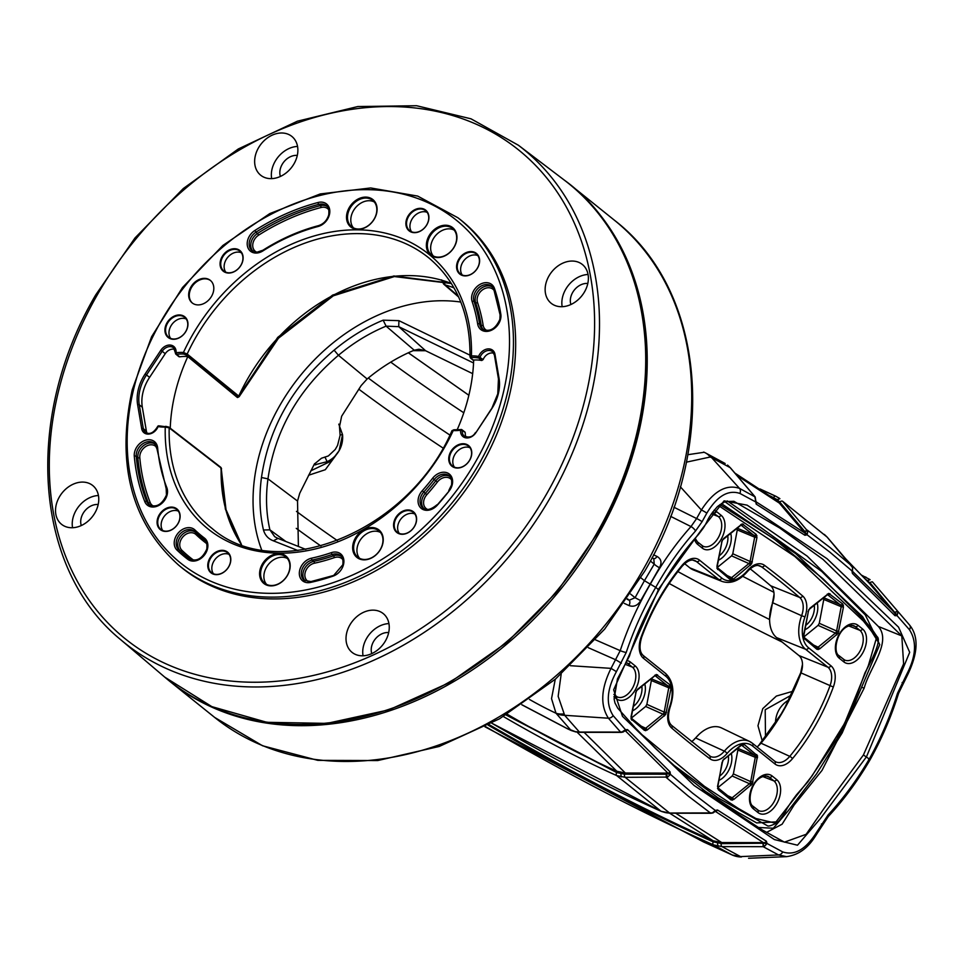 <?xml version="1.0" encoding="UTF-8"?>
<svg xmlns="http://www.w3.org/2000/svg" width="964" height="964" viewBox="0 0 964 964"><rect width="100%" height="100%" fill="white"/><g stroke="black" fill="none" stroke-linecap="round" stroke-linejoin="round"><path stroke-width="1.45" d="M338.798 424.148L342.545 434.656A27.076 26.703 -110.2 0 1 339.111 450.694L342.533 434.644L340.172 434.933M310.83 470.818L331.351 460.961M331.327 460.997L339.111 450.682A27.076 26.703 -110.2 0 1 327.097 461.684L313.818 465.046M791.203 695.189L765.199 709.745L765.488 737.231M338.268 452.068L325.326 469.709L308.54 475.264M762.343 741.232L757.969 725.735L762.765 708.636L776.369 696.068L793.083 691.212M327.109 461.672L324.952 457.008M315.71 464.889L314.626 463.636M774.056 594.258L769.597 618.9A34.33 21.341 -66.2 0 1 772.574 603.03A17.268 10.737 113.8 0 0 774.068 595.053A17.268 10.737 113.8 0 0 770.682 585.775A1914.637 1190.034 113.8 0 0 750.173 568.808M691.393 741.75A17.268 10.737 113.8 0 0 693.815 739.846A17.268 10.737 113.8 0 0 695.61 737.966A34.33 21.341 -66.2 0 1 699.177 734.219L693.224 740.376M802.506 664.184L800.71 672.764L785.106 707.058L781.093 714.083L758.475 745.762M717.505 786.552L722.807 760.307L741.376 744.714L744.088 744.365L757.535 755.86L752.245 783.961L733.676 799.554L730.965 799.903L718.24 789.673L718.035 787.901A1.699 1.313 128.8 0 1 718.24 789.673M808.001 611.634L809.977 608.163L828.739 593.414L842.717 603.97L843.452 607.091L838.15 633.348L819.593 648.941L816.882 649.278L803.422 637.794L808.386 611.417L803.422 635.939M713.987 510.257A19.087 11.869 -66.2 0 1 716.517 511.595L721.084 515.258A19.087 11.869 -66.2 0 1 721.144 539.298A19.087 11.869 -66.2 0 1 702.322 548.142L697.755 544.479A19.087 11.869 -66.2 0 1 694.442 539.045M627.612 660.75A19.087 11.869 -66.2 0 1 630.601 662.208L635.168 665.883A19.087 11.869 -66.2 0 1 635.228 689.911A19.087 11.869 -66.2 0 1 616.418 698.767L613.911 696.755M640.988 733.869L704.419 786.299L738.364 808.459L755.872 818.484L775.092 823.075L812.062 775.875L844.56 723.458L868.359 665.57L876.565 637.626L863.455 621.117L794.89 556.493L718.554 505.606M635.577 692.718L637.566 689.248L656.315 674.499L670.305 685.067L671.04 688.188L665.738 714.432L647.169 730.025L644.458 730.375L631.01 718.879L635.963 692.514L630.998 717.023M721.494 542.105L723.47 538.635L742.232 523.874L756.222 534.442L756.957 537.563L751.643 563.807L733.086 579.4L730.375 579.75L716.915 568.266L721.879 541.889L716.915 566.41M843.849 661.906L839.283 658.231A19.087 11.869 -66.2 0 1 839.222 634.204A19.087 11.869 -66.2 0 1 858.044 625.347L862.611 629.022A19.087 11.869 -66.2 0 1 862.672 653.05A19.087 11.869 -66.2 0 1 843.849 661.906A2.434 1.88 -51.2 0 0 843.307 659.183M757.945 812.519L753.378 808.856A19.087 11.869 -66.2 0 1 753.318 784.829A19.087 11.869 -66.2 0 1 772.128 775.972L776.695 779.635A19.087 11.869 -66.2 0 1 776.767 803.675A19.087 11.869 -66.2 0 1 757.945 812.519A2.434 1.88 -51.2 0 0 757.403 809.796M862.587 618.418L863.431 619.346A1.723 1.301 -42 0 1 863.503 619.418L823.364 579.075L862.587 618.418M719.891 504.546L773.441 538.466L823.364 579.075M767.573 825.847L718.12 797.891L671.872 763.813M721.337 503.545L795.649 553.589L862.563 616.647L877.734 641.301M777.948 821.774L756.644 822.907L738.171 812.483L702.407 789.408M758.053 827.461L773.309 828.233L787.829 811.242L816.556 773.863L842.211 732.881L879.746 644.615L865.286 614.899L821.762 571.447L724.892 501.69M727.302 500.931L807.193 556.132L878.373 626.48C891.941 642.108 869.588 667.787 864.166 688.127L822.003 770.417L794.203 804.892L782.105 824.208L766.537 832.402M784.431 842.15L761.717 829.618L714.987 798.915L682.898 773.49L655.231 748.233L635.674 728.254L617.755 708.191L614.972 702.949L614.116 699.021L617.454 678.921L629.504 655.966C635.023 637.276 644.832 615.321 658.918 590.089C670.45 569.411 683.596 550.914 698.382 534.598L703.262 528.152C708.95 519.283 706.13 519.656 717.421 506.594L725.157 501.593L733.905 501.304L779.659 527.959L823.015 559.397L901.81 635.927L903.605 663.822L863.419 754.969L824.425 807.904L806.145 834.318L784.431 842.15L779.924 839.777M625.082 730.736L625.178 730.772A2.241 1.181 -125.4 0 0 625.479 729.676L613.152 715.637C605.729 704.082 606.814 689.417 616.406 671.655L626.214 652.495C633.794 629.793 643.639 608.091 655.737 587.377L658.52 589.619L613.658 689.814L622.503 716.36L694.056 785.455L774.393 839.572L797.493 845.211L820.364 818.617L866.491 756.788L909.691 652.315L898.544 627.154L827.028 558.698L747.124 505.16L724.097 500.846L702.443 528.441L658.002 589.848M863.419 754.969L869.275 759.017L868.612 759.584M625.178 730.772L622.792 732.17A2.241 0.795 -109.2 0 1 622.19 731.893L625.479 729.676L627.552 729.628L670.028 771.827L670.438 774.381L692.501 793.071L715.312 810.447L717.493 809.989L766.38 841.211L767.079 843.5A2.241 0.735 -171.4 0 1 764.319 843.235L715.276 811.327M764.524 846.308L763.139 846.669L763.066 843.669A2.241 0.928 -112 0 0 764.524 846.308L767.079 843.5L782.696 851.911C794.601 855.851 805.868 849.368 816.484 832.474L817.219 833.318L828.281 816.532C843.837 799.771 857.755 780.9 870.01 759.885L870.01 759.885C881.819 738.701 891.351 716.505 898.593 693.297L897.472 693.333C890.326 716.228 880.927 738.123 869.275 759.017C857.189 779.743 843.488 798.337 828.184 814.821A4.82 1.759 42.9 0 1 828.281 816.532M816.484 832.474L828.184 814.821M712.191 812.905L712.468 812.785A2.241 0.783 66.1 0 0 713.011 812.941L710.613 813.122L688.031 795.915L666.196 777.43L666.329 774.285A2.241 0.868 69.5 0 0 667.618 777.08L625.178 777.321L669.606 813.026L712.191 812.905A2.241 0.868 69.5 0 0 712.733 813.05L712.733 813.05A2.241 0.868 69.5 0 0 712.866 812.965M506.257 714.794L616.803 772.309L625.576 774.14L667.654 773.827L670.438 774.381L667.618 777.08M766.38 841.211A2.241 1.747 119.5 0 1 764.416 842.608L721.759 842.56L675.692 813.206M667.654 773.827L667.919 773.116L625.383 730.845A2.241 1.687 -42.3 0 0 627.552 729.628M622.792 732.17L620.575 732.074L622.19 731.893M712.468 812.785L715.312 810.447A2.241 1 48.4 0 1 715.204 811.387L715.216 811.266M717.493 809.989A2.241 1.735 125.6 0 1 715.457 811.327M713.011 812.941L715.204 811.387M584.088 732.339L625.347 773.008L667.919 773.116A2.241 1.723 -48.1 0 0 670.028 771.827M613.152 715.637A4.82 3.615 139.6 0 1 608.429 718.216L564.663 715.3L579.4 732.038L620.575 732.074L608.429 718.216C600.09 705.274 600.97 688.658 611.043 668.365L620.214 650.652L595.475 639.831M616.406 671.655L611.043 668.365L570.387 665.702M702.057 521.729L706.805 513.173A4.82 0.651 -150.9 0 0 701.382 509.992L696.623 518.548A4.82 0.651 -150.9 0 1 702.057 521.729L695.514 530.995C680.632 547.673 667.377 566.471 655.737 587.377L650.339 584.148C637.987 605.284 627.95 627.456 620.214 650.652A4.82 0.663 -161.6 0 0 626.214 652.495M670.583 516.343L690.983 526.573C675.776 543.6 662.232 562.783 650.339 584.148M624.298 603.38L629.034 605.597C633.734 607.236 637.626 605.585 640.699 600.656L659.496 567.688C662.075 562.699 661.268 558.951 657.062 556.457L653.544 554.806M673.896 507.221L696.623 518.548L690.983 526.573A4.82 1.832 -138.2 0 1 695.514 530.995M706.805 513.173C717.083 496.086 728.109 489.507 739.894 493.423A4.82 3.772 -62.6 0 0 739.521 488.387C726.338 483.952 713.613 491.158 701.382 509.992L680.343 486.784M755.945 501.714L755.186 496.942L739.521 488.387L711.625 457.647L730.194 467.661L754.86 496.641L756.186 504.112L804.94 535.285L807.097 534.803L829.896 552.179L851.959 570.869L852.417 573.447L895.002 615.695L897.062 615.635A2.241 1.217 -126.4 0 0 895.46 613.321L852.417 571.23M756.053 501.425A2.241 0.711 -172.4 0 1 755.451 501.81L739.894 493.423M773.164 498.027L777.153 499.858L780.334 502.81L804.892 531.574L804.868 533.008L756.029 501.786A2.241 1.747 119.5 0 1 756.186 504.112M736.906 475.457L779.31 503.088L804.868 533.008A2.241 1.735 125.7 0 1 804.94 535.285M669.606 813.182L713.179 840.801L721.759 842.56L722.06 843.633L764.319 843.235M897.966 612.369L897.424 611.236L895.074 612.224A2.241 1.313 165.7 0 1 897.966 612.369L897.062 615.635L909.438 629.709C916.957 641.349 916.101 656.11 906.883 673.993L897.472 693.333M852.381 567.121A2.241 1.241 -15.5 0 1 852.634 567.495L851.67 565.832L829.811 547.335L807.254 530.128L804.856 531.429A2.241 1.241 -15.5 0 1 807.82 531.297L782.623 501.292L827.04 536.996L852.441 567.386A2.241 1.193 -11.3 0 1 852.706 567.796L852.381 571.194M805.241 532.61A2.241 1.036 47.3 0 1 807.097 534.803L807.82 531.297M895.002 615.695A2.241 1.687 -42.4 0 0 895.074 613.538L869.516 583.509L846.187 559.409M852.441 567.386L852.525 570.676M852.417 573.447A2.241 1.711 -48.1 0 0 852.477 571.303M845.657 558.771L869.516 583.509L870.516 583.353L895.46 613.321M505.992 714.963L616.731 772.574L624.539 774.188L666.486 774.225A2.241 0.783 66.1 0 0 667.907 776.96M770.224 495.942L777.273 499.665L779.768 502.051L804.892 531.574A2.241 1.193 -11.3 0 1 807.88 531.562M870.516 583.353L865.467 579.111M868.986 582.919L869.516 583.509L868.986 582.919L869.974 582.738A2.41 1.506 -40.4 0 1 872.794 582.28L909.63 625.118L872.794 582.28M779.768 502.051A2.41 1.518 -40.5 0 1 782.623 501.292L827.136 537.093A2.41 1.518 -40.5 0 1 827.208 537.201M824.328 534.405L827.04 536.996A2.41 1.518 -40.5 0 1 827.136 537.093L851.79 565.952M722.06 843.633L713.276 841.885L713.179 840.801A374.032 48.14 29.7 0 1 489.097 724.627M624.539 774.188A2.41 1.301 90.1 0 0 625.178 777.321L616.647 775.562L661.051 811.254L669.606 813.026A2.41 1.301 90.2 0 0 670.076 813.194L666.401 812.785M521.873 704.732L567.085 728.507L575.448 731.688L579.4 732.038A2.41 1.301 90 0 0 580.027 732.339L621.479 732.375M561.168 674.137L558.156 696.333L564.663 715.3A30.969 23.184 -40.4 0 1 556.324 713.589L555.999 713.227A30.969 19.28 -45.1 0 0 563.651 713.926M727.519 465.082L730.194 467.661A2.41 1.518 -40.4 0 1 730.447 467.865L755.186 496.942M710.191 457.02L711.625 457.647A30.969 24.196 117.2 0 0 705.865 453.116L705.214 452.779A30.969 20.256 116.7 0 1 710.191 457.02L686.368 462.166M906.883 673.993A4.82 0.663 29.2 0 1 907.606 674.872L898.593 693.297M782.696 851.911A4.82 3.76 117.3 0 1 778.526 854.948L763.139 846.669L722.012 846.633L740.545 856.598L778.526 854.948L786.576 856.647C804.518 854.164 812.664 840.5 817.219 833.318M907.606 674.872C918.126 653.074 918.812 636.505 909.667 625.166L909.63 625.118A4.82 3.615 -40.5 0 1 909.438 629.709M616.803 772.309L616.827 771.248L625.347 773.008L625.576 774.14M734.905 473.095L776.032 500.063L779.31 503.088L780.334 502.81M779.394 498.304L775.767 496.219A2.41 1.446 -65.9 0 1 775.924 496.315A188.643 24.281 29.7 0 1 760.114 489.025M777.273 499.665L779.912 498.701L775.924 496.315M507.185 714.228A185.486 23.871 29.7 0 0 616.827 771.248L577.075 732.158M567.085 728.507A2.41 1.265 115.1 0 0 567.35 728.712L571.23 730.507A2.41 1.386 114.5 0 1 570.941 730.278L556.324 713.589M529.465 699.442A55.237 7.11 29.7 0 0 555.999 713.227L551.529 698.635L555.264 679.271M703.672 452.056L704.696 452.538A30.969 20.256 116.7 0 1 705.214 452.779L704.166 452.273L687.814 454.707M705.503 452.923A30.969 24.196 117.2 0 1 705.865 453.116L725.157 463.503M720.891 842.548L721.168 843.621A2.41 1.301 90.1 0 0 722.012 846.633L713.444 844.874A377.635 48.61 29.7 0 1 485.434 726.555M733.05 855.381L703.467 841.897L732.134 854.935A30.969 24.245 -62.8 0 0 740.545 856.598L732.315 855.032A30.969 26.028 -62.4 0 0 741.4 856.984M909.667 625.154L872.384 581.822M773.429 497.701L771.441 496.797M732.134 854.935L713.444 844.874A2.41 1.47 114 0 1 713.276 841.885L713.215 840.813M756.981 746.907A17.268 10.737 113.8 0 0 759.066 745.232A17.268 10.737 113.8 0 0 760.994 743.196A154.891 96.267 113.8 0 0 800.939 673.149A17.268 10.737 113.8 0 0 802.506 664.979A17.268 10.737 113.8 0 0 798.951 655.556L776.659 637.638A34.33 21.341 -66.2 0 1 769.597 618.9M699.177 734.219A34.33 21.341 -66.2 0 1 721.578 727.965L749.558 741.437A33.294 20.702 -66.2 0 1 752.101 743.051A2.567 1.976 -51.2 0 1 752.402 743.232L774.695 761.15A2.567 1.976 -51.2 0 0 774.393 760.97M684.633 563.663L689.863 567.868L718.783 579.497A2.567 1.976 -51.2 0 0 721.831 578.087A30.74 19.099 113.8 0 0 747.413 570.616A20.871 12.966 -66.2 0 1 764.585 565.386A1918.24 1192.263 -66.2 0 1 802.699 596.017A20.871 12.966 -66.2 0 1 804.976 616.876A30.74 19.099 113.8 0 0 808.639 647.856L830.932 665.775A20.871 12.966 -66.2 0 1 833.33 687.031A158.482 98.509 -66.2 0 1 815.64 725.085A158.482 98.509 -66.2 0 1 792.444 758.704A20.871 12.966 -66.2 0 1 774.923 763.958L752.631 746.04A30.74 19.099 113.8 0 0 727.049 753.511A20.871 12.966 -66.2 0 1 709.878 758.74A1918.24 1192.263 -66.2 0 1 671.763 728.109A20.871 12.966 -66.2 0 1 669.486 707.239A30.74 19.099 113.8 0 0 665.823 676.27L643.53 658.352A20.871 12.966 -66.2 0 1 641.132 637.084A158.482 98.509 -66.2 0 1 682.018 565.41A20.871 12.966 -66.2 0 1 699.539 560.168L721.831 578.087M747.413 570.616A2.567 0.856 -139.8 0 1 747.534 571.459C739.268 580.882 730.796 584.208 722.108 581.449L693.285 569.881A34.33 21.341 -66.2 0 1 690.586 568.411A34.33 21.341 -66.2 0 1 689.863 567.868M703.467 841.897L484.964 726.796M468.866 395.252L408.35 352.776M298.394 546.468L297.527 501.051L299.72 493.291L314.372 464.046L321.506 458.225L328.363 455.948L335.243 449.477L337.557 445.416L340.135 435.306L339.485 426.763L341.642 416.231L361.187 385.54L367.151 378.985L338.448 355.282C353.354 342.847 369.236 333.134 386.094 326.145L398.734 326.663L473.553 362.982M413.158 350.655L425.594 350.727L418.894 349.245L414.207 350.209C397.554 357.162 381.865 366.754 367.151 378.985M472.673 373.658L425.594 350.727L398.734 326.663L398.915 320.663L383.142 320.168C365.802 327.374 349.45 337.364 334.11 350.161C293.02 385.082 268.811 427.534 261.473 477.517C258.991 495.93 259.653 513.414 263.461 529.995C265.052 535.321 268.341 538.924 273.354 540.804L297.936 550.528M273.354 540.804L277.945 538.442L274.68 536.671L269.908 529.839C266.197 513.74 265.558 496.737 267.968 478.855L297.527 501.051M261.473 477.517L267.968 478.855C275.005 430.486 298.503 389.299 338.448 355.282L334.11 350.161M164.977 677.331A318.988 246.495 -51.2 0 0 170.17 681.644A318.988 246.495 -51.2 0 0 598.668 533.827A318.988 246.495 -51.2 0 0 569.845 184.401A318.988 246.495 -51.2 0 0 564.518 180.268M659.496 567.688A4.856 0.976 32.2 0 1 654.243 564.121L644.434 580.665L649.881 583.931M630.625 594.113L635.083 597.704L644.434 580.665L640.867 577.798M650.339 560.988L654.243 564.121L653.797 558.879L652.146 557.541M640.699 600.656L635.083 597.704L629.167 600.235A4.856 2.531 -64.9 0 1 629.034 605.597M657.062 556.457A4.856 2.531 -64.9 0 1 653.556 558.674M170.242 428.197A174.689 134.984 128.8 0 1 187.799 356.62L237.301 397.433L238.759 396.096A172.448 133.261 128.8 0 1 451.357 283.464M460.78 302.057A174.689 134.984 -51.2 0 0 279.632 405.832A174.689 134.984 -51.2 0 0 261.63 549.829M187.799 356.62A39.44 30.474 -51.2 0 0 179.557 356.849L178.617 355.909M175.689 352.932A8.748 6.76 -51.2 0 0 173.616 347.871A8.748 6.76 -51.2 0 0 162.193 351.257L165.242 353.704A8.7 6.724 128.8 0 1 174.833 349.378M165.242 353.704L149.601 377.346A39.44 30.474 128.8 0 0 143.009 392.24A39.44 30.474 128.8 0 0 142.323 407.206L146.383 431.089A8.7 6.724 -51.2 0 0 147.118 433.173M470.022 355.198L398.915 320.663M458.189 296.056L445.356 284.983A3.639 2.193 -74.1 0 1 444.753 281.199M441.572 279.861L443.645 284.079L445.356 284.983A170.99 132.128 128.8 0 1 453.972 287.838M650.917 678.644L651.363 680.524L646.868 704.371L645.675 706.467L631.396 718.072M736.833 528.031L737.279 529.911L732.785 553.758L731.592 555.842L717.3 567.459M823.34 597.559L823.774 599.439L819.279 623.286L818.087 625.371L803.807 636.987M737.424 748.172L737.87 750.052L733.375 773.899L732.182 775.996L717.903 787.612M493.809 353.222A8.7 6.724 -51.2 0 0 483.157 359.584L481.771 360.5A39.44 30.474 -51.2 0 0 473.673 360.066A174.689 134.984 128.8 0 1 457.129 429.86M464.347 431.944L462.226 430.51A8.748 6.76 -51.2 0 0 464.359 436.162C469.335 438.005 473.047 436.788 475.481 432.499L475.674 432.691M466.094 437.029A8.7 6.724 128.8 0 1 465.287 432.872M548.926 276.017A24.883 19.22 128.8 0 1 582.352 264.485A24.883 19.22 128.8 0 1 584.594 291.743A24.883 19.22 128.8 0 1 551.167 303.274A24.883 19.22 128.8 0 1 548.926 276.017M349.799 625.106A24.883 19.22 128.8 0 1 383.226 613.586A24.883 19.22 128.8 0 1 385.479 640.831A24.883 19.22 128.8 0 1 352.053 652.363A24.883 19.22 128.8 0 1 349.799 625.106M59.31 497.05A24.883 19.22 128.8 0 1 92.725 485.519A24.883 19.22 128.8 0 1 94.978 512.776A24.883 19.22 128.8 0 1 61.551 524.308A24.883 19.22 128.8 0 1 59.31 497.05M258.424 147.962A24.883 19.22 128.8 0 1 291.851 136.43A24.883 19.22 128.8 0 1 294.092 163.675A24.883 19.22 128.8 0 1 260.678 175.207A24.883 19.22 128.8 0 1 258.424 147.962M180.883 566.989A222.913 172.255 -51.2 0 0 369.381 574.219A222.913 172.255 -51.2 0 0 509.149 396.65A222.913 172.255 -51.2 0 0 460.165 219.515L457.96 217.792A222.877 172.219 128.8 0 1 506.931 394.903A222.877 172.219 128.8 0 1 367.188 572.423A222.877 172.219 128.8 0 1 178.714 565.193L180.883 566.989M588.052 274.487A24.883 19.22 -51.2 0 0 565.627 289.441A24.883 19.22 -51.2 0 0 562.169 306.697M297.551 146.432A24.883 19.22 -51.2 0 0 275.126 161.386A24.883 19.22 -51.2 0 0 271.667 178.629M98.436 495.52A24.883 19.22 -51.2 0 0 76.011 510.474A24.883 19.22 -51.2 0 0 72.553 527.73M388.938 623.588A24.883 19.22 -51.2 0 0 366.513 638.542A24.883 19.22 -51.2 0 0 363.054 655.785M587.799 283.476A15.123 11.688 -51.2 0 0 572.628 292.526A15.123 11.688 -51.2 0 0 570.893 304.516M297.298 155.421A15.123 11.688 -51.2 0 0 282.127 164.47A15.123 11.688 -51.2 0 0 280.391 176.46M388.685 632.577A15.123 11.688 -51.2 0 0 373.502 641.626A15.123 11.688 -51.2 0 0 371.779 653.604M98.183 504.521A15.123 11.688 -51.2 0 0 83 513.559A15.123 11.688 -51.2 0 0 81.277 525.549M159.144 425.931A1.205 0.711 101.1 0 0 158.12 426.546A9.953 7.688 128.8 0 1 149.119 434.041A9.953 7.688 128.8 0 1 141.696 428.655L137.635 404.772A40.705 31.451 128.8 0 1 145.154 373.96L160.795 350.318A9.953 7.688 128.8 0 1 170.797 345.136A9.953 7.688 128.8 0 1 176.099 352.8L176.593 354.366A1.205 0.928 129.9 0 1 175.93 354.21L175.93 354.21A1.205 0.928 129.9 0 1 175.653 353.439L175.496 353.173A1.205 1.205 0 0 0 175.93 354.21L178.894 356.68M494.448 354.776A8.748 6.76 -51.2 0 0 492.592 351.727A8.748 6.76 -51.2 0 0 480.12 357.114A1.205 0.928 129.2 0 1 478.734 358.018A39.5 30.523 -51.2 0 0 471.818 357.524L471.227 358.295L473.661 360.331M454.164 429.896A1.205 0.675 94.1 0 0 453.936 429.799L461.286 429.583A1.205 0.928 127.7 0 1 461.925 429.727L461.925 429.727A1.205 0.928 127.7 0 1 462.226 430.51L460.587 430.197A40.705 31.451 128.8 0 1 453.249 430.534A176.231 136.177 128.8 0 1 278.921 553.191A176.231 136.177 128.8 0 1 165.254 427.052A40.705 31.451 128.8 0 1 158.12 426.546L157.602 426.582C153.674 432.969 149.601 434.885 145.395 432.318A8.748 6.76 -51.2 0 1 143.323 428.679L146.383 431.089M173.616 347.871L175.496 353.173L176.099 352.8A40.705 31.451 128.8 0 1 183.437 352.475A1.205 0.675 94.1 0 0 183.702 354.053L185.883 354.86L237.096 396.638A38.584 29.812 -51.2 0 0 236.132 396.517M157.759 426.835L157.602 426.582A1.205 1.205 0 0 1 158.952 425.847L168.881 427.136A1.205 0.928 127.8 0 0 168.302 426.98L166.061 426.425A1.205 0.627 87.4 0 0 165.796 426.329L165.796 426.329A1.205 0.627 87.4 0 0 165.254 427.052L169.182 427.835A173.339 133.948 -51.2 0 0 212.285 528.621C277.258 585.028 408.76 531.947 451.971 430.655L453.936 429.799A1.205 0.675 94.1 0 0 453.249 430.534L452.357 431.257M171.568 507.1A13.267 10.255 128.8 0 1 179.738 519.403A13.267 10.255 128.8 0 1 165.627 531.429A13.267 10.255 128.8 0 1 157.457 519.126A13.267 10.255 128.8 0 1 171.568 507.1M222.262 550.323A13.267 10.255 128.8 0 1 230.432 562.627A13.267 10.255 128.8 0 1 216.322 574.664A13.267 10.255 128.8 0 1 208.152 562.361A13.267 10.255 128.8 0 1 222.262 550.323M393.951 521.982A13.267 10.255 128.8 0 1 408.061 509.944A13.267 10.255 128.8 0 1 416.231 522.247A13.267 10.255 128.8 0 1 402.133 534.285A13.267 10.255 128.8 0 1 393.951 521.982M449.116 455.755A13.267 10.255 128.8 0 1 463.226 443.717A13.267 10.255 128.8 0 1 471.396 456.02A13.267 10.255 128.8 0 1 457.285 468.058A13.267 10.255 128.8 0 1 449.116 455.755M465.13 275.909A13.267 10.255 128.8 0 1 456.96 263.594A13.267 10.255 128.8 0 1 471.059 251.568A13.267 10.255 128.8 0 1 479.228 263.871A13.267 10.255 128.8 0 1 465.13 275.909M414.436 232.673A13.267 10.255 128.8 0 1 406.266 220.37A13.267 10.255 128.8 0 1 420.364 208.332A13.267 10.255 128.8 0 1 428.534 220.636A13.267 10.255 128.8 0 1 414.436 232.673M242.735 261.015A13.267 10.255 128.8 0 1 228.625 273.053A13.267 10.255 128.8 0 1 220.455 260.75A13.267 10.255 128.8 0 1 234.565 248.712A13.267 10.255 128.8 0 1 242.735 261.015M187.582 327.254A13.267 10.255 128.8 0 1 173.472 339.28A13.267 10.255 128.8 0 1 165.302 326.977A13.267 10.255 128.8 0 1 179.4 314.951A13.267 10.255 128.8 0 1 187.582 327.254M426.871 241.205A17.605 13.604 128.8 0 1 445.597 225.227A17.605 13.604 128.8 0 1 456.442 241.554A17.605 13.604 128.8 0 1 437.716 257.533A17.605 13.604 128.8 0 1 426.871 241.205M347.016 213.068A17.605 13.604 128.8 0 1 365.742 197.102A17.605 13.604 128.8 0 1 376.587 213.43A17.605 13.604 128.8 0 1 357.873 229.408A17.605 13.604 128.8 0 1 347.016 213.068M260.099 569.567A17.605 13.604 128.8 0 1 278.825 553.601A17.605 13.604 128.8 0 1 289.67 569.929A17.605 13.604 128.8 0 1 270.944 585.895A17.605 13.604 128.8 0 1 260.099 569.567M353.161 543.527A17.605 13.604 128.8 0 1 371.887 527.549A17.605 13.604 128.8 0 1 382.732 543.889A17.605 13.604 128.8 0 1 364.006 559.855A17.605 13.604 128.8 0 1 353.161 543.527M189.089 291.49A14.472 11.182 128.8 0 1 198.102 279.994A14.472 11.182 128.8 0 1 210.309 280.355A14.472 11.182 128.8 0 1 213.393 291.779A14.472 11.182 128.8 0 1 204.38 303.274A14.472 11.182 128.8 0 1 192.173 302.913A14.472 11.182 128.8 0 1 189.089 291.49M179.569 519.584A12.785 9.881 -51.2 0 0 176.882 509.534A12.785 9.881 -51.2 0 0 171.7 507.727A12.785 9.881 -51.2 0 0 158.108 519.331A12.785 9.881 -51.2 0 0 160.868 529.453A12.785 9.881 -51.2 0 0 165.977 531.176A12.785 9.881 -51.2 0 0 179.569 519.584M230.263 562.819A12.785 9.881 -51.2 0 0 227.576 552.758A12.785 9.881 -51.2 0 0 222.383 550.962A12.785 9.881 -51.2 0 0 208.802 562.554A12.785 9.881 -51.2 0 0 211.562 572.676A12.785 9.881 -51.2 0 0 216.671 574.411A12.785 9.881 -51.2 0 0 230.263 562.819M408.194 510.583A12.785 9.881 -51.2 0 0 394.601 522.175A12.785 9.881 -51.2 0 0 397.373 532.309A12.785 9.881 -51.2 0 0 402.47 534.032A12.785 9.881 -51.2 0 0 416.062 522.44A12.785 9.881 -51.2 0 0 413.387 512.378A12.785 9.881 -51.2 0 0 408.194 510.583M463.347 444.356A12.785 9.881 -51.2 0 0 449.766 455.948A12.785 9.881 -51.2 0 0 452.526 466.07A12.785 9.881 -51.2 0 0 457.635 467.805A12.785 9.881 -51.2 0 0 471.227 456.201A12.785 9.881 -51.2 0 0 468.54 446.151A12.785 9.881 -51.2 0 0 463.347 444.356M457.599 263.799A12.785 9.881 -51.2 0 0 460.37 273.921A12.785 9.881 -51.2 0 0 465.479 275.656A12.785 9.881 -51.2 0 0 479.06 264.052A12.785 9.881 -51.2 0 0 476.385 254.002A12.785 9.881 -51.2 0 0 471.191 252.207A12.785 9.881 -51.2 0 0 457.599 263.799M406.904 220.563A12.785 9.881 -51.2 0 0 409.676 230.685A12.785 9.881 -51.2 0 0 414.785 232.42A12.785 9.881 -51.2 0 0 428.377 220.828A12.785 9.881 -51.2 0 0 425.69 210.767A12.785 9.881 -51.2 0 0 420.497 208.971A12.785 9.881 -51.2 0 0 406.904 220.563M228.974 272.8A12.785 9.881 -51.2 0 0 242.567 261.208A12.785 9.881 -51.2 0 0 239.879 251.146A12.785 9.881 -51.2 0 0 234.698 249.351A12.785 9.881 -51.2 0 0 221.105 260.943A12.785 9.881 -51.2 0 0 223.865 271.065A12.785 9.881 -51.2 0 0 228.974 272.8M173.821 339.027A12.785 9.881 -51.2 0 0 187.414 327.435A12.785 9.881 -51.2 0 0 184.727 317.385A12.785 9.881 -51.2 0 0 179.533 315.577A12.785 9.881 -51.2 0 0 165.941 327.182A12.785 9.881 -51.2 0 0 168.712 337.304A12.785 9.881 -51.2 0 0 173.821 339.027M382.479 544.166A16.87 13.038 -51.2 0 0 378.985 530.923A16.87 13.038 -51.2 0 0 364.717 530.381A16.87 13.038 -51.2 0 0 354.137 543.817A16.87 13.038 -51.2 0 0 357.837 557.228A16.87 13.038 -51.2 0 0 372.044 557.529A16.87 13.038 -51.2 0 0 382.479 544.166M289.417 570.206A16.87 13.038 -51.2 0 0 285.922 556.975A16.87 13.038 -51.2 0 0 271.655 556.421A16.87 13.038 -51.2 0 0 261.075 569.869A16.87 13.038 -51.2 0 0 264.775 583.268A16.87 13.038 -51.2 0 0 278.982 583.569A16.87 13.038 -51.2 0 0 289.417 570.206M376.334 213.707A16.87 13.038 -51.2 0 0 372.839 200.476A16.87 13.038 -51.2 0 0 358.572 199.922A16.87 13.038 -51.2 0 0 347.992 213.369A16.87 13.038 -51.2 0 0 351.703 226.781A16.87 13.038 -51.2 0 0 365.91 227.07A16.87 13.038 -51.2 0 0 376.334 213.707M456.189 241.844A16.87 13.038 -51.2 0 0 452.694 228.601A16.87 13.038 -51.2 0 0 438.427 228.058A16.87 13.038 -51.2 0 0 427.847 241.494A16.87 13.038 -51.2 0 0 431.547 254.906A16.87 13.038 -51.2 0 0 445.754 255.195A16.87 13.038 -51.2 0 0 456.189 241.844M210.598 280.596A14.472 11.182 -51.2 0 0 189.691 291.959A14.472 11.182 -51.2 0 0 192.475 303.142M454.418 467.166A12.749 9.857 128.8 0 1 454.972 454.321A12.749 9.857 128.8 0 1 466.709 447.079A12.749 9.857 128.8 0 1 470.022 447.754M162.759 530.549A12.749 9.857 128.8 0 1 161.494 522.03A12.749 9.857 128.8 0 1 178.364 511.137M213.454 573.785A12.749 9.857 128.8 0 1 212.188 565.266A12.749 9.857 128.8 0 1 229.058 554.36M399.253 533.405A12.749 9.857 128.8 0 1 399.819 520.56A12.749 9.857 128.8 0 1 411.556 513.318A12.749 9.857 128.8 0 1 414.857 513.993M462.25 275.017A12.749 9.857 128.8 0 1 460.985 266.498A12.749 9.857 128.8 0 1 477.855 255.605M411.556 231.794A12.749 9.857 128.8 0 1 410.303 223.274A12.749 9.857 128.8 0 1 427.173 212.369M225.757 272.161A12.749 9.857 128.8 0 1 226.311 259.316A12.749 9.857 128.8 0 1 238.048 252.086A12.749 9.857 128.8 0 1 241.362 252.749M170.604 338.4A12.749 9.857 128.8 0 1 171.158 325.555A12.749 9.857 128.8 0 1 182.895 318.313A12.749 9.857 128.8 0 1 186.209 318.988M433.33 256.014A16.822 12.99 128.8 0 1 431.137 244.109A16.822 12.99 128.8 0 1 454.164 230.095M353.475 227.89A16.822 12.99 128.8 0 1 351.282 215.972A16.822 12.99 128.8 0 1 374.309 201.97M266.558 584.389A16.822 12.99 128.8 0 1 264.365 572.471A16.822 12.99 128.8 0 1 287.393 558.469M359.62 558.349A16.822 12.99 128.8 0 1 357.427 546.431A16.822 12.99 128.8 0 1 380.455 532.429M470.348 357.439L471.444 355.945A176.231 136.177 128.8 0 0 357.764 229.818A176.231 136.177 128.8 0 0 183.437 352.475L187.173 354.029L238.385 395.794L237.096 396.638L237.301 397.433M451.236 283.259L393.866 275.981L332.616 295.092L277.716 337.388L238.759 396.096A1.205 0.94 -51.6 0 1 237.457 396.927M241.422 544.624A172.448 133.261 128.8 0 1 221.19 468.143L219.949 466.986L220.84 467.841L225.371 509.125L241.205 544.552M221.563 468.769L220.913 467.444A1.205 0.928 -50.2 0 1 221.19 468.143L226.01 509.655L241.506 544.66M471.227 358.295A1.205 0.928 129.8 0 1 470.625 358.126L469.986 356.813C470.432 314.758 456.924 281.958 429.462 258.436A173.339 133.948 -51.2 0 0 187.173 354.029A1.205 0.928 129.2 0 1 185.883 354.86M481.771 360.5L478.734 358.018A1.205 0.711 101.1 0 1 478.566 356.451A40.705 31.451 128.8 0 0 471.444 355.945A1.205 0.627 87.4 0 0 471.818 357.524M464.985 432.089L461.925 429.727A1.205 1.205 0 0 0 460.997 429.486L460.587 430.197A9.953 7.688 128.8 0 0 465.889 437.861A9.953 7.688 128.8 0 0 475.891 432.679L491.315 409.049M775.478 723.108A27.076 26.703 -110.2 0 1 788.853 699.948M358.765 389.155A435.342 56.033 -150.3 0 0 442.958 448.007M669.185 583.485A435.342 56.033 -150.3 0 0 782.166 642.06M337.388 540.623A435.342 56.033 29.7 0 1 296.466 511.39M769.597 619.539A432.957 55.731 29.7 0 1 677.849 571.58M449.875 435.053A432.957 55.731 29.7 0 1 368.296 378.033M296.273 528.368A432.957 55.731 -150.3 0 0 320.928 546.046M773.887 592.282A432.957 55.731 29.7 0 1 742.702 576.303M463.792 412.785A432.957 55.731 29.7 0 1 390.745 362.127M643.53 658.352A2.567 1.976 -51.2 0 0 643.301 655.544C639.578 652.291 639.048 646.157 641.699 637.156C651.568 610.598 665.052 586.956 682.151 566.242A2.567 0.844 -140.3 0 0 682.018 565.41M722.807 760.307L723.904 759.487A1.699 0.844 50.9 0 0 724.06 758.789M742.822 744.027A1.699 1.241 82.7 0 1 741.846 745.088L741.87 745.076M741.352 745.015L754.824 755.439L755.27 757.33L757.547 757.716M744.088 744.365A1.699 1.313 128.8 0 1 742.099 745.22L741.798 745.088M757.535 755.86A1.699 1.024 166.7 0 1 755.27 756.21M752.245 783.961L750.257 782.804L749.498 783.72A1.699 0.844 50.9 0 1 750.98 785.479M732.23 800.241A1.699 1.241 -97.3 0 0 731.315 798.204L730.555 797.999A1.699 1.313 128.8 0 1 730.965 799.903M717.505 788.407A1.699 1.024 -13.3 0 0 717.879 787.54M803.422 637.794A1.699 1.024 -13.3 0 0 803.795 636.915L803.807 635.722M818.135 649.616A1.699 1.241 -97.3 0 0 817.231 647.579L816.472 647.374A1.699 1.313 128.8 0 1 816.882 649.278M838.15 633.348L836.174 632.179L835.414 633.095A1.699 0.844 50.9 0 1 836.897 634.866M843.452 605.235A1.699 1.024 166.7 0 1 841.186 605.585L841.186 606.705L843.452 607.091M828.739 593.414A1.699 1.241 82.7 0 1 827.751 594.463L809.82 608.874A1.699 0.844 50.9 0 0 809.977 608.163M827.257 594.39L841.186 605.585M829.992 593.74A1.699 1.313 128.8 0 1 828.016 594.595L827.715 594.475M808.724 609.682L809.82 608.874M716.915 568.266A1.699 1.024 -13.3 0 0 717.288 567.386L717.3 566.193M731.628 580.087A1.699 1.241 -97.3 0 0 730.724 578.051L729.965 577.846A1.699 1.313 128.8 0 1 730.375 579.75M751.643 563.807L749.667 562.651L748.908 563.566A1.699 0.844 50.9 0 1 750.39 565.338M756.945 535.707A1.699 1.024 166.7 0 1 754.679 536.056L754.679 537.177L756.957 537.563M742.232 523.874A1.699 1.241 82.7 0 1 741.244 524.934L723.313 539.346A1.699 0.844 50.9 0 0 723.47 538.635M740.75 524.862L754.679 536.056M743.497 524.211A1.699 1.313 128.8 0 1 741.509 525.067L741.208 524.946M722.217 540.153L723.313 539.346M631.01 718.879A1.699 1.024 -13.3 0 0 631.372 718.011L631.384 716.806M645.723 730.712A1.699 1.241 -97.3 0 0 644.82 728.676L644.048 728.471A1.699 1.313 128.8 0 1 644.458 730.375M665.738 714.432L663.75 713.276L662.991 714.179A1.699 0.844 50.9 0 1 664.485 715.951M671.04 686.332A1.699 1.024 166.7 0 1 668.763 686.681L668.763 687.79L671.04 688.188M656.315 674.499A1.699 1.241 82.7 0 1 655.339 675.559L655.363 675.547M654.845 675.487L668.763 686.681M657.581 674.836A1.699 1.313 128.8 0 1 655.604 675.68L655.303 675.559M636.3 690.778L637.397 689.959A1.699 0.844 50.9 0 0 637.566 689.248M792.444 758.704A2.567 0.844 -140.3 0 0 789.769 756.354A155.927 96.918 113.8 0 0 812.58 723.277A155.927 96.918 113.8 0 0 829.992 685.85A18.304 11.375 113.8 0 0 827.883 667.184A2.567 1.976 -51.2 0 0 830.932 665.775M833.33 687.031L800.71 672.764M863.455 621.117A1.723 1.301 -42 0 0 863.503 619.418L871.408 628.335L876.963 636.529C880.325 638.758 877.565 648.495 868.697 665.75L864.937 672.956L852.73 706.395L836.957 738.761L807.977 781.696L796.433 794.89C790.215 803.181 786.504 808.917 785.286 812.062C780.262 819.81 776.972 823.666 775.442 823.605C771.333 825.63 768.694 826.377 767.513 825.847M862.563 616.647A1.723 1.301 -42.2 0 0 862.443 618.237M861.9 687.38L864.166 688.127M901.81 635.927L878.373 626.48M621.37 663.196L615.996 659.906L588.317 647.7M665.618 812.664L661.22 811.351A2.41 1.458 -66 0 1 661.051 811.254A278.427 35.837 29.7 0 1 491.748 723.181L661.22 811.351A2.41 1.458 -66 0 0 661.412 811.411M575.448 731.688L580.027 732.339M575.966 731.989L571.23 730.507A2.41 1.386 114.5 0 0 571.628 730.579M821.424 823.991L822.159 824.847M902.111 682.536A4.82 0.663 29.2 0 1 902.834 683.416M665.823 676.27A2.567 1.976 -51.2 0 0 665.293 673.27M669.486 707.239L670.064 707.299C674.945 692.393 673.45 681.114 665.594 673.462L643.301 655.544M717.3 842.114L718.023 846.271M866.949 580.702L870.082 579.689M620.888 772.55L620.985 773.658M620.876 773.851L621.202 776.96M776.225 500.208L777.153 499.858M616.731 772.574A2.41 1.446 114.1 0 0 616.647 775.562A188.643 24.281 -150.3 0 1 503.365 716.541M521.813 704.78L567.35 728.712A2.41 1.265 115.1 0 0 567.676 728.772M773.634 497.484A2.41 1.446 -65.9 0 1 775.767 496.219L760.03 488.965M774.923 763.958A2.567 1.976 -51.2 0 0 774.695 761.15L775.791 761.849A18.304 11.375 113.8 0 0 789.769 756.354L760.994 743.196L760.066 744.015M752.631 746.04A2.567 1.976 -51.2 0 0 752.402 743.232L749.558 741.437A33.294 20.702 -66.2 0 0 724.386 751.137A2.567 0.856 -139.8 0 1 727.049 753.511M671.763 728.109A2.567 1.976 -49.4 0 0 671.595 725.35C668.028 722.06 667.522 716.035 670.064 707.299M864.106 577.641A2.41 1.47 -66 0 1 865.756 577.062A2.41 1.47 -66 0 1 866.082 577.291M488.133 725.133A374.984 48.26 -150.3 0 0 713.24 841.873M798.951 655.556L827.883 667.184L805.591 649.266A33.294 20.702 -66.2 0 1 801.626 615.719L804.976 616.876M772.357 602.608L801.626 615.719A18.304 11.375 113.8 0 0 799.626 597.415A2.567 1.976 -49.4 0 0 802.699 596.017M776.659 637.638L805.591 649.266A2.567 1.976 -51.2 0 0 808.639 647.856M774.863 761.307A18.304 11.375 113.8 0 0 775.791 761.849M709.733 756.017A18.304 11.375 113.8 0 0 710.54 756.463A18.304 11.375 113.8 0 0 724.386 751.137L695.61 737.966L694.67 738.81M709.878 758.74A2.567 1.988 -53 0 0 709.323 755.728M722.108 581.449A33.294 20.702 -66.2 0 1 718.783 579.497L696.49 561.578A2.567 1.976 -51.2 0 0 699.539 560.168M692.815 560.108L696.49 561.578A18.304 11.375 113.8 0 0 694.658 560.506C691.26 559.072 687.091 560.988 682.151 566.242M770.682 585.775L799.626 597.415A1915.673 1190.673 113.8 0 0 761.56 566.82A2.567 1.988 -53 0 0 764.585 565.386M758.282 565.507L761.56 566.82A18.304 11.375 113.8 0 0 759.921 565.892C756.571 564.47 752.438 566.326 747.534 571.459M285.862 541.503L269.908 529.839L263.461 529.995M414.207 350.209L386.094 326.145L383.142 320.168M569.845 184.401L614.345 220.166A318.988 246.495 128.8 0 1 643.157 569.591A318.988 246.495 128.8 0 1 214.659 717.421L170.17 681.644M597.162 532.634A318.927 246.447 -51.2 0 0 564.229 180.051C658.448 248.097 673.017 405.519 597.632 533.176L557.047 591.739L507.028 642.301L450.068 682.331L389.022 709.829L326.917 723.386L266.859 722.313L211.851 706.636L164.711 677.102A318.927 246.447 -51.2 0 0 597.162 532.634M627.444 598.837L629.167 600.235L627.142 599.283M160.795 350.318L162.193 351.257L146.552 374.9A39.5 30.523 -51.2 0 0 139.949 389.817A39.5 30.523 -51.2 0 0 139.262 404.808L142.323 407.206M630.601 662.208A2.434 1.88 128.8 0 1 627.793 663.461L632.36 667.124A2.434 1.88 -51.2 0 0 635.168 665.883M625.491 664.449L632.36 667.124A16.774 10.423 -66.2 0 1 632.962 687.248A16.774 10.423 -66.2 0 1 617.081 696.815A16.774 10.423 -66.2 0 1 616.285 696.345M615.863 696.032A2.434 1.88 128.8 0 1 616.418 698.767M626.54 662.666A16.774 10.423 -66.2 0 1 627.793 663.461L626.395 662.919M654.869 675.186A1.699 0.844 50.9 0 1 654.701 675.885L637.397 689.959M670.305 685.067A1.699 1.313 128.8 0 1 668.329 685.91L651.182 678.752M651.363 680.524L668.763 687.79L664.184 712.095L666.461 712.48M646.868 704.371L664.184 712.095L663.75 713.276M645.675 706.467L662.991 714.179L645.687 728.254A1.699 0.844 50.9 0 1 647.169 730.025M641.241 726.169L645.687 728.254L644.82 728.676M644.048 728.471L631.709 718.542M631.372 718.011L631.541 718.373A1.699 1.313 128.8 0 1 631.733 720.144M632.517 710.805A18.135 11.267 113.8 0 0 641.711 701.756A18.135 11.267 113.8 0 0 644.771 683.958M641.843 686.344A15.701 9.761 -66.2 0 1 638.831 700.045A15.701 9.761 -66.2 0 1 633.348 706.431M716.517 511.595A2.434 1.88 128.8 0 1 713.697 512.836A16.774 10.423 113.8 0 0 712.565 512.101M702.202 545.732A16.774 10.423 113.8 0 0 702.997 546.19A16.774 10.423 113.8 0 0 718.867 536.635A16.774 10.423 113.8 0 0 718.264 516.511L712.408 512.33M711.384 513.824L718.264 516.511A2.434 1.88 -51.2 0 0 721.084 515.258M701.78 545.419A2.434 1.88 128.8 0 1 702.322 548.142M697.755 544.479A2.434 1.88 -51.2 0 0 697.213 541.744M740.774 524.561A1.699 0.844 50.9 0 1 740.617 525.272M756.222 534.442A1.699 1.313 128.8 0 1 754.234 535.297L737.086 528.139M737.279 529.911L754.679 537.177L750.1 561.47L752.366 561.867M732.785 553.758L750.1 561.47L749.667 562.651M731.592 555.842L748.908 563.566L731.604 577.641A1.699 0.844 50.9 0 1 733.086 579.4M727.145 575.544L731.604 577.641L730.724 578.051M729.965 577.846L717.614 567.929M717.288 567.386L717.445 567.748A1.699 1.313 128.8 0 1 717.65 569.531M718.433 560.192A18.135 11.267 113.8 0 0 727.627 551.143A18.135 11.267 113.8 0 0 730.688 533.345M727.76 535.719A15.701 9.761 -66.2 0 1 724.747 549.432A15.701 9.761 -66.2 0 1 719.252 555.818M827.281 594.089A1.699 0.844 50.9 0 1 827.124 594.8M842.717 603.97A1.699 1.313 128.8 0 1 840.741 604.826L823.593 597.668M823.774 599.439L841.186 606.705L836.607 631.01L838.873 631.396M819.279 623.286L836.607 631.01L836.174 632.179M818.087 625.371L835.414 633.095L818.099 647.169A1.699 0.844 50.9 0 1 819.593 648.941M813.652 645.073L818.099 647.169L817.231 647.579M816.472 647.374L804.121 637.457M803.795 636.915L803.952 637.276A1.699 1.313 128.8 0 1 804.157 639.06M804.928 629.721A18.135 11.267 113.8 0 0 814.134 620.671A18.135 11.267 113.8 0 0 817.183 602.874M814.267 605.259A15.701 9.761 -66.2 0 1 811.254 618.96A15.701 9.761 -66.2 0 1 805.759 625.347M838.74 655.508A2.434 1.88 128.8 0 1 839.283 658.231M851.73 625.238L855.237 626.6L859.804 630.275A16.774 10.423 -66.2 0 1 860.406 650.387A16.774 10.423 -66.2 0 1 844.524 659.954L839.017 655.677C831.848 651.917 837.921 623.889 853.489 625.588A16.774 10.423 -66.2 0 1 855.237 626.6A2.434 1.88 -51.2 0 0 858.044 625.347M862.611 629.022A2.434 1.88 128.8 0 1 859.804 630.275L848.501 625.865M844.524 659.954A16.774 10.423 -66.2 0 1 843.729 659.484M722.084 762.259L717.891 786.347M730.555 797.999L718.216 788.082M732.182 775.996L749.498 783.72L732.194 797.782A1.699 0.844 50.9 0 1 733.676 799.554M727.736 795.698L732.194 797.782L731.315 798.204M737.87 750.052L755.27 757.33L750.691 781.623L752.968 782.009M733.375 773.899L750.691 781.623L750.257 782.804M756.812 754.595A1.699 1.313 128.8 0 1 754.824 755.439L737.689 748.281M741.376 744.714A1.699 0.844 50.9 0 1 741.208 745.413L723.904 759.487M719.024 780.346A18.135 11.267 113.8 0 0 728.218 771.284A18.135 11.267 113.8 0 0 731.278 753.499M728.35 755.872A15.701 9.761 -66.2 0 1 725.338 769.585A15.701 9.761 -66.2 0 1 719.843 775.972M752.836 806.133A2.434 1.88 128.8 0 1 753.378 808.856M765.826 775.851L769.32 777.225A16.774 10.423 113.8 0 0 767.573 776.213C752.016 774.502 745.931 802.542 753.101 806.302L758.608 810.579A16.774 10.423 113.8 0 0 774.49 801.012A16.774 10.423 113.8 0 0 773.887 780.888L769.32 777.225A2.434 1.88 -51.2 0 0 772.128 775.972M776.695 779.635A2.434 1.88 128.8 0 1 773.887 780.888L762.596 776.49M757.812 810.109A16.774 10.423 113.8 0 0 758.608 810.579M483.157 359.584L478.566 356.451A9.953 7.688 128.8 0 1 487.567 348.956A9.953 7.688 128.8 0 1 494.99 354.342L499.051 378.225A40.705 31.451 128.8 0 1 498.34 393.673A40.705 31.451 128.8 0 1 491.544 409.037L475.891 432.679M499.051 378.225A1.205 0.627 170.4 0 0 498.605 379.141M564.229 180.051L518.415 145.251A317.349 245.218 128.8 0 1 551.191 496.086A317.349 245.218 128.8 0 1 120.874 639.831L164.711 677.102M97.063 295.261A313.722 242.422 128.8 0 1 476.096 124.151A313.722 242.422 128.8 0 1 546.841 493.532A313.722 242.422 128.8 0 1 167.808 664.642A313.722 242.422 128.8 0 1 97.063 295.261M133.61 389.275A219.985 169.989 -51.2 0 0 269.137 593.33A219.985 169.989 -51.2 0 0 503.075 393.734A219.985 169.989 -51.2 0 0 367.549 189.667A219.985 169.989 -51.2 0 0 133.61 389.275M145.154 373.96L149.601 377.346M137.635 404.772A1.205 0.627 170.4 0 1 139.262 404.808L143.323 428.679A1.205 0.627 170.4 0 0 141.696 428.655M183.702 354.053A39.5 30.523 -51.2 0 0 176.593 354.366L179.557 356.849M318.108 226.492A185.642 143.455 -51.2 0 0 262.943 250.893A13.496 10.423 128.8 0 1 247.905 247.664A13.496 10.423 128.8 0 1 254.894 230.456A212.634 164.302 128.8 0 1 318.072 202.5A13.496 10.423 128.8 0 1 329.423 214.635A13.496 10.423 128.8 0 1 318.108 226.492A1.446 0.639 -104.7 0 1 318.457 225.66C299.346 230.697 280.825 238.891 262.883 250.254L257.002 252.182L252.158 250.7A12.05 9.303 -51.2 0 1 249.182 244.736A12.05 9.303 -51.2 0 1 256.038 232.131L254.894 230.456M494.496 288.501A212.634 164.302 128.8 0 1 500.81 314.119A13.496 10.423 128.8 0 1 500.569 319.168A13.496 10.423 128.8 0 1 488.64 331.17A13.496 10.423 128.8 0 1 477.662 323.94A185.642 143.455 -51.2 0 0 472.143 301.575A13.496 10.423 128.8 0 1 479.783 284.525A13.496 10.423 128.8 0 1 494.496 288.501A1.446 0.819 161.4 0 0 493.845 289.537A1.446 0.819 161.4 0 0 494.014 289.766M432.595 478.289A13.496 10.423 128.8 0 1 446.742 472.673A13.496 10.423 128.8 0 1 452.224 484.735A13.496 10.423 128.8 0 1 449.2 490.905A212.634 164.302 128.8 0 1 437.331 505.16A13.496 10.423 128.8 0 1 420.81 508.004A13.496 10.423 128.8 0 1 422.232 490.736A185.642 143.455 -51.2 0 0 432.595 478.289L434.198 479.542A187.088 144.576 128.8 0 1 423.75 492.074A12.05 9.303 -51.2 0 0 423.015 507.968C426.305 510.8 430.956 509.727 436.969 504.774L437.331 505.16M311.541 558.192A185.642 143.455 -51.2 0 0 331.242 552.685A13.496 10.423 128.8 0 1 343.509 564.53A13.496 10.423 128.8 0 1 333.11 576.111A212.634 164.302 128.8 0 1 310.553 582.425A13.496 10.423 128.8 0 1 299.334 572.857A13.496 10.423 128.8 0 1 311.541 558.192A1.446 0.663 77.7 0 0 312.203 560.06A12.05 9.303 -51.2 0 0 302.19 569.025A12.05 9.303 -51.2 0 0 304.287 580.328L310.962 581.581A1.446 0.663 77.7 0 0 310.553 582.425M194.909 529.947A185.642 143.455 -51.2 0 0 204.428 538.069A13.496 10.423 128.8 0 1 207.489 548.853A13.496 10.423 128.8 0 1 187.872 559.373A212.634 164.302 128.8 0 1 176.966 550.07A13.496 10.423 128.8 0 1 178.388 532.791A13.496 10.423 128.8 0 1 194.909 529.947A1.446 0.916 133.7 0 0 194.656 531.598A187.088 144.576 128.8 0 0 200.657 536.924L202.199 538.201A187.124 144.588 -51.2 0 0 205.031 540.467M157.65 447.983A185.642 143.455 -51.2 0 0 166.82 487.651A13.496 10.423 128.8 0 1 167.146 494.773A13.496 10.423 128.8 0 1 156.337 506.486A13.496 10.423 128.8 0 1 144.793 501.629A212.634 164.302 128.8 0 1 134.285 456.201A13.496 10.423 128.8 0 1 144.925 440.415A13.496 10.423 128.8 0 1 157.65 447.983A1.446 0.711 174.9 0 0 156.915 448.694A1.446 0.711 174.9 0 0 157.108 448.995M166.82 487.651A1.446 0.844 158.5 0 0 166.194 488.76A1.446 0.844 158.5 0 0 166.35 488.977M188.113 557.746L189.462 558.795C196.62 561.964 202.404 558.722 206.79 549.082C207.284 543.961 206.513 540.912 204.488 539.961A12.05 9.303 -51.2 0 0 204.26 539.78A187.088 144.576 128.8 0 1 200.657 536.924L194.27 531.248A12.05 9.303 -51.2 0 0 179.69 534.393A12.05 9.303 -51.2 0 0 178.641 549.552A211.188 163.193 -51.2 0 0 188.113 557.746A211.188 163.193 -51.2 0 0 189.474 558.795A1.446 0.916 127.2 0 0 187.872 559.373M204.428 538.069A1.446 0.916 127.2 0 0 204.26 539.78L204.705 540.141M331.242 552.685L332.05 554.505A187.088 144.576 128.8 0 1 312.203 560.06L313.758 561.349A187.124 144.588 -51.2 0 0 333.616 555.794L332.05 554.505A12.05 9.303 -51.2 0 1 340.509 555.638C342.545 556.614 343.317 559.662 342.823 564.771L333.11 576.111M450.754 477.578A12.05 9.303 -51.2 0 0 449.224 475.842A12.05 9.303 -51.2 0 0 434.198 479.542L435.776 480.807A12.014 9.291 128.8 0 1 449.935 476.529M500.81 314.119A1.446 0.759 170.7 0 0 500.099 314.927A1.446 0.759 170.7 0 0 500.28 315.216M318.457 225.66C323.627 223.997 327.049 220.395 328.736 214.864C329.23 209.754 328.459 206.706 326.422 205.742A12.05 9.303 -51.2 0 0 318.783 204.356A1.446 0.639 -104.7 0 1 318.072 202.5M342.943 559.771A10.568 8.17 -51.2 0 0 334.424 557.614L333.616 555.794A12.014 9.291 128.8 0 1 341.22 556.324M206.923 544.094A10.568 8.17 -51.2 0 0 205.621 542.768A188.57 145.709 128.8 0 1 195.945 534.514A10.568 8.17 -51.2 0 0 183.003 536.755A10.568 8.17 -51.2 0 0 181.895 550.287A209.706 162.048 -51.2 0 0 192.643 559.457A1.446 0.916 -52.8 0 1 192.029 560M192.643 559.457A10.568 8.17 -51.2 0 0 193.957 560.229M149.866 505.208A12.014 9.291 128.8 0 1 148.275 502.69A211.152 163.169 128.8 0 1 137.84 457.575A12.014 9.291 128.8 0 1 143.443 445.681A12.014 9.291 128.8 0 1 155.011 444.018M156.734 447.465A10.568 8.17 -51.2 0 0 146.022 446.344A10.568 8.17 -51.2 0 0 139.804 457.707A209.706 162.048 -51.2 0 0 150.167 502.509A1.446 0.844 -21.5 0 1 148.275 502.69L146.685 501.449A12.05 9.303 -51.2 0 0 149.046 504.666C156.204 507.92 162 504.702 166.447 495.014L166.194 488.76L156.915 448.694L154.3 443.332A12.05 9.303 -51.2 0 0 142.395 444.006A12.05 9.303 -51.2 0 0 136.249 456.321A211.188 163.193 -51.2 0 0 146.685 501.449A1.446 0.844 158.5 0 0 144.793 501.629M150.167 502.509A10.568 8.17 -51.2 0 0 153.613 506.148M483.289 329.604A12.014 9.291 128.8 0 1 481.193 325.229L479.602 323.988A12.05 9.303 -51.2 0 0 482.47 329.049C489.616 332.315 495.412 329.098 499.87 319.397L500.099 314.927L493.845 289.537L491.652 286.272A12.05 9.303 -51.2 0 0 478.722 287.754A12.05 9.303 -51.2 0 0 474.047 301.443A187.088 144.576 128.8 0 1 479.602 323.988A1.446 0.759 170.7 0 0 477.662 323.94M494.171 290.538A10.568 8.17 -51.2 0 0 485.013 288.465A10.568 8.17 -51.2 0 0 477.421 297.322A10.568 8.17 -51.2 0 0 477.542 302.551A188.57 145.709 128.8 0 1 483.145 325.278A1.446 0.759 -9.3 0 1 481.193 325.229A187.124 144.588 -51.2 0 0 475.638 302.684L474.047 301.443A1.446 0.819 161.4 0 0 472.143 301.575M493.821 289.284A12.05 9.303 -51.2 0 0 491.652 286.272M477.542 302.551A1.446 0.819 -18.6 0 1 475.638 302.684A12.014 9.291 128.8 0 1 475.505 296.743A12.014 9.291 128.8 0 1 492.363 286.959M483.145 325.278A10.568 8.17 -51.2 0 0 487.037 330.544M252.978 251.243A12.014 9.291 128.8 0 1 250.773 245.977A12.014 9.291 128.8 0 1 257.605 233.409A211.152 163.169 128.8 0 1 320.349 205.645A12.014 9.291 128.8 0 1 327.133 206.429M328.857 209.875A10.568 8.17 -51.2 0 0 321.06 207.501A1.446 0.639 75.3 0 0 320.349 205.645L318.783 204.356A211.188 163.193 -51.2 0 0 256.038 232.131L258.75 235.071A10.568 8.17 -51.2 0 0 252.785 244.29A10.568 8.17 -51.2 0 0 256.713 252.182M321.06 207.501A209.706 162.048 -51.2 0 0 258.75 235.071M157.024 448.381A12.05 9.303 -51.2 0 0 154.3 443.332M139.804 457.707A1.446 0.711 -5.1 0 1 137.84 457.575L136.249 456.321A1.446 0.711 174.9 0 0 134.285 456.201M188.896 558.361A211.152 163.169 128.8 0 1 180.22 550.793A12.014 9.291 128.8 0 1 180.883 536.117A12.014 9.291 128.8 0 1 195.065 531.983M181.895 550.287A1.446 0.916 -46.3 0 1 180.22 550.793L178.641 549.552A1.446 0.916 133.7 0 0 176.966 550.07M305.106 580.882A12.014 9.291 128.8 0 1 304.034 569.688A12.014 9.291 128.8 0 1 313.758 561.349A1.446 0.663 -102.3 0 1 314.421 563.217A10.568 8.17 -51.2 0 0 305.311 572.014A10.568 8.17 -51.2 0 0 308.854 581.822M334.424 557.614A188.57 145.709 128.8 0 1 314.421 563.217M423.835 508.51A12.014 9.291 128.8 0 1 425.329 493.351L422.232 490.736M426.847 494.689L425.329 493.351A187.124 144.588 -51.2 0 0 435.776 480.807L437.379 482.048A188.57 145.709 128.8 0 1 426.847 494.689A10.568 8.17 -51.2 0 0 427.582 509.45M451.658 479.976A10.568 8.17 -51.2 0 0 437.379 482.048M220.84 467.841L169.182 427.835A1.205 0.928 127.8 0 0 168.881 427.136L220.539 467.13M470.625 358.126L473.649 360.644M494.99 354.342A1.205 0.627 170.4 0 0 494.556 355.27M491.544 409.037L497.761 393.866L498.46 378.912L494.399 355.029L492.592 351.727M262.943 250.893L262.883 250.254M449.2 490.905L437.234 504.955M311.324 581.69A1.446 0.663 77.7 0 0 310.962 581.581L333.725 575.424M196.415 533.237A1.446 0.916 -46.3 0 1 195.945 534.514M206.043 541.804A1.446 0.916 -52.8 0 1 205.621 542.768M711.299 813.291L670.076 813.194M727.639 465.166L730.447 467.865M786.588 856.647L748.57 858.273M869.95 579.569L861.949 575.351M710.54 756.463L671.595 725.35M408.314 352.788L468.853 395.276M614.345 220.166C706.202 290.767 718.566 446.055 644.639 571.327L604.681 629.094L555.493 679.066L499.448 718.843L439.223 746.461L377.707 760.56L317.831 760.355L262.545 745.762L214.659 717.421M305.805 549.396L277.536 538.213M458.623 296.984L443.669 284.091M617.081 696.815L613.887 694.405M636.517 691.043L635.963 692.514M655.339 675.559L654.701 675.885M631.541 718.373L644.265 728.591M702.997 546.19L697.478 541.925L695.128 538.249M722.422 540.418L721.879 541.889M717.445 567.748L730.17 577.978M808.929 609.947L808.386 611.417M803.952 637.276L816.677 647.507M718.035 787.901L730.76 798.132M741.846 745.088L741.208 745.413M723.024 760.572L722.47 762.042M518.415 145.251L471.022 118.825L416.593 105.727L357.789 106.546L297.406 121.199L238.313 148.962L183.317 188.51L135.008 237.939L95.713 294.912C23.269 417.894 33.933 569.182 120.874 639.831M457.96 217.792L417.665 196.078L370.67 187.956L320.241 193.945L269.824 213.574L222.853 245.483L182.533 287.489L151.625 336.689L132.237 389.733C116.054 464.395 131.55 522.886 178.714 565.193M448.778 490.592L451.538 484.964C452.044 479.879 451.273 476.831 449.224 475.842M237.59 397.529L239.144 396.686L278.451 338.231L333.291 295.828L394.372 276.56L451.405 283.524"/></g></svg>
